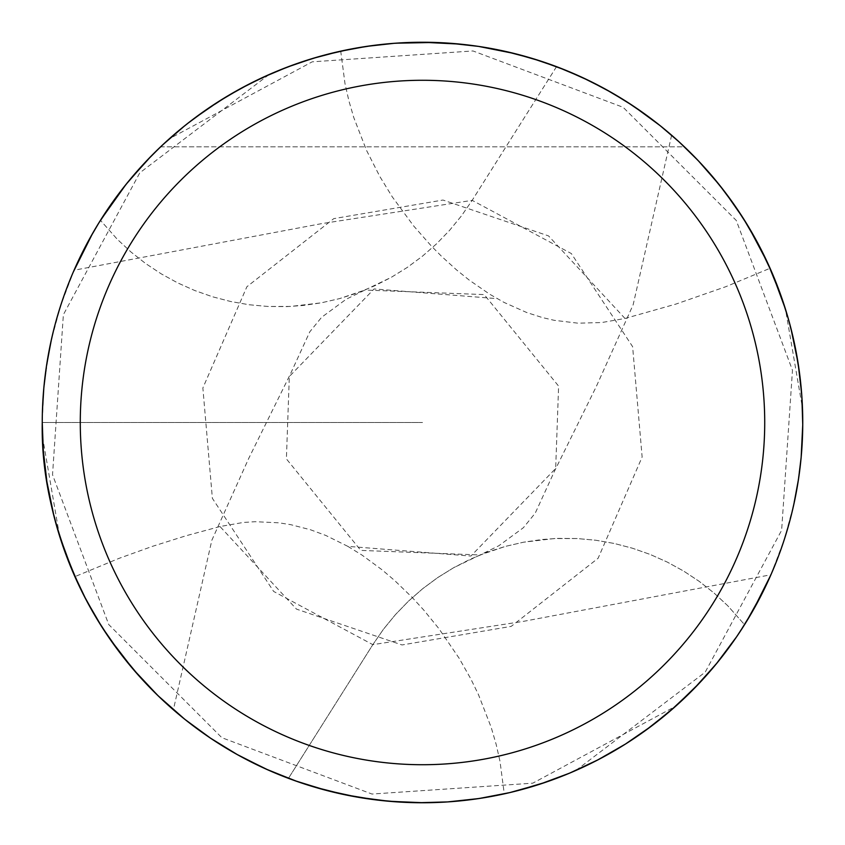 <?xml version="1.0" encoding="UTF-8"?>
<svg xmlns="http://www.w3.org/2000/svg" width="845" height="845" viewBox="0 0 845 845"><rect width="100%" height="100%" fill="white"/><g stroke="black" fill="none" stroke-linecap="round" stroke-linejoin="round"><path stroke-width="0.63" stroke-dasharray="4.22 3.17" d="M761.472 250.194A380.25 380.25 0 0 1 617.346 749.04A380.25 380.25 0 0 1 109.892 638.989M198.469 115.258A380.25 380.25 0 0 1 735.108 206.011M83.528 594.806A380.25 380.25 0 0 1 100.449 220.323L92.57 233.452M646.531 115.258L665.353 129.908L684.397 146.819L160.603 146.819L179.647 129.908L194.593 118.12M652.847 119.958L671.226 134.883L684.397 146.819L160.603 146.819L187.115 123.856M272.439 73.114L296.944 63.576L322.558 55.622L349.101 49.401L376.374 45.06M314.245 787.012L288.462 778.34L372.825 644.65L383.524 629.155L395.449 614.611L408.515 601.112L422.648 588.733L437.721 577.579L453.659 567.703L470.338 559.179L487.639 552.049L505.458 546.377L523.657 542.184L542.131 539.49L558.249 538.381L577.072 538.54L595.799 540.24L614.304 543.483L632.472 548.225L650.175 554.447L667.286 562.094L683.7 571.104L699.301 581.423L714.004 592.979L727.693 605.696L744.551 624.677A380.25 380.25 0 0 0 556.538 66.66L472.175 200.349L461.476 215.845L449.551 230.389L436.485 243.888L422.352 256.267L407.279 267.421L391.341 277.297L374.662 285.821L357.361 292.951L339.542 298.623L321.343 302.816L302.869 305.51L286.751 306.619L267.928 306.46L249.201 304.76L230.696 301.517L212.528 296.775L194.825 290.553L177.714 282.906L161.3 273.896L145.699 263.577L130.996 252.021L117.307 239.304L100.449 220.323L117.307 239.304L130.996 252.021L145.699 263.577L161.3 273.896L177.714 282.906L194.825 290.553L212.528 296.775L230.696 301.517L249.201 304.76L267.928 306.46L290.458 306.46L321.343 302.816L339.542 298.623L364.945 290.025L346.154 299.257L321.618 317.297L309.777 331.832L290.669 373.479L248.842 458.17L211.841 540.261L173.373 709.768L161.078 698.625M626.43 743.442L592.018 762.877L567.998 773.809M549.324 780.981L545.902 782.164M515.619 791.173L484.84 797.606M472.608 799.433L464.401 800.437M452.022 801.599L443.72 802.159M802.708 428.235L802.243 442.083M801.578 452.286L800.627 462.574M799.866 469.26L799.254 473.929M797.458 485.738L791.797 513.105L784.952 537.462M783.294 542.585L776.249 561.978M770.967 574.695L784.361 539.332L793.867 504.19M799.761 374.905L802.475 408.135L785.459 309.154L776.861 284.585L765.243 257.82M762.781 252.803L757.426 242.462M756.909 241.501L749.219 227.96M748.406 226.597L747.614 225.288M739.259 212.137L734.168 204.67M727.904 195.966L725.665 192.977M720.848 186.756L717.595 182.689M713.085 177.239L710.307 173.996M705.649 168.694L701.783 164.448M698.836 161.3L692.171 154.413M691.347 153.589L671.627 135.232L683.922 146.375M795.208 347.137L787.815 316.981M790.909 328.335L785.459 309.154L794.511 343.767M794.765 344.982L795.842 350.348M797.173 357.593L797.775 361.185M798.61 366.519L799.116 370.047M184.759 125.736L199.526 114.487L231.424 93.742L252.982 82.123L277.002 71.191M295.676 64.019L299.098 62.836M318.818 56.657L325.145 54.925M350.263 49.168L360.16 47.394M374.853 45.25L378.011 44.859M391.784 43.496L395.439 43.211M436.2 42.493L444.66 42.894M457.789 43.887L462.236 44.331M475.788 46L457.008 43.824M506.229 51.587L520.066 54.978M530.755 57.988L556.538 66.66A380.25 380.25 0 0 1 744.551 624.677L727.693 605.696L714.004 592.979L699.301 581.423L683.7 571.104L667.286 562.094L650.175 554.447L632.472 548.225L614.304 543.483L595.799 540.24L577.072 538.54L554.542 538.54L523.657 542.184L505.458 546.377L480.055 554.975L498.846 545.743L523.382 527.702L535.223 513.168L554.331 471.521L596.158 386.83L633.159 304.739L671.627 135.232M73.209 272.206L72.015 275.016M67.283 286.814L61.474 303.112M61.431 303.239L54.26 327.68L49.147 350.421L44.151 384.528L42.419 411.314M42.398 411.885L42.25 422.5A380.25 380.25 0 0 1 100.449 220.323M45.186 469.683L42.525 436.865L42.25 422.5A380.25 380.25 0 0 1 340.725 51.144L345.003 83.687L348.879 100.766L353.791 117.592L366.529 150.368L379.891 176.626L392.27 196.853L413.532 225.805L431.119 245.789L441.365 256.13L456.49 269.861L469.324 280.181L489.804 294.282L504.211 302.489L526.805 312.565L542.353 317.551L554.162 320.308L577.991 323.181L601.746 322.536L625.004 318.47L675.947 304.073L725.855 286.677L770.07 268.266M42.525 436.865L59.541 535.846L67.568 558.915M68.139 560.415L68.434 561.164M69.026 562.675L71.772 569.393M75.216 577.357L78.828 585.226M82.187 592.134L87.574 602.538M88.091 603.499L95.781 617.04M96.731 618.624L97.386 619.712M105.741 632.863L110.832 640.33M117.096 649.034L119.335 652.023M124.152 658.244L127.405 662.311M131.915 667.761L134.693 671.004M139.351 676.306L143.217 680.552M146.164 683.7L152.829 690.587M153.653 691.411L162.282 699.766M556.538 66.66L472.175 200.349L321.649 223.629L74.064 270.231L60.639 305.668L51.133 340.81M42.451 410.089L42.25 422.5L422.5 422.5L42.25 422.5A380.25 380.25 0 0 0 288.462 778.34A380.25 380.25 0 0 1 42.25 422.5L43.158 448.822L46.623 479.981L52.411 509.831M54.091 516.665L59.541 535.846L50.394 500.789M47.827 487.407L47.225 483.815M46.39 478.481L45.883 474.953M288.462 778.34L372.825 644.65L383.524 629.155L395.449 614.611L408.515 601.112L422.648 588.733L437.721 577.579L453.659 567.703L480.055 554.975L360.783 550.401L286.392 458.888L289.328 376.521L374.103 288.948L497.166 298.644M347.834 546.356L325.843 535.466L310.464 529.752L290.838 524.692L278.945 522.812L255.095 521.703L243.254 522.463L219.996 526.53L296.479 609.108L402.03 644.957L511.214 626.367L598.112 558.26L642.137 457.018L632.62 346.661L571.336 253.553L472.175 200.349L461.476 215.845L449.551 230.389L436.485 243.888L422.352 256.267L407.279 267.421L391.341 277.297L364.945 290.025L484.217 294.599L558.608 386.112L555.672 468.479L470.897 556.052L347.834 546.356L362.188 555.207L382.172 569.9L394.678 580.536L412.223 597.478L423.662 609.942L438.914 628.648L459.099 658.17L470.739 678.757L478.471 694.632L491.209 727.408L496.121 744.234L499.997 761.313L504.275 793.856A380.25 380.25 0 0 0 770.101 268.361M143.069 680.394L159.737 697.357L139.847 676.856M134.482 670.772L133.985 670.191M132.887 668.902L130.204 665.712M128.017 663.061L119.071 651.685M115.459 646.816L114.255 645.157M111.667 641.524L102.53 627.951M97.587 620.04L94.397 614.685M87.785 602.929L85.546 598.725M82.409 592.577L73.177 572.709M69.448 563.742L61.167 540.937M59.879 536.924L52.633 510.771M766.183 259.785L761.06 249.391M757.532 242.663L755.979 239.8M750.455 230.051L742.607 217.26M741.54 215.612L740.167 213.51M735.34 206.349L728.496 196.769M726.394 193.938L723.024 189.523M719.57 185.139L718.472 183.777M713.94 178.263L708.955 172.433M706.357 169.496L703.885 166.74M701.276 163.898L699.576 162.082M699.301 161.786L696.28 158.617M695.034 157.328L679.528 142.266M678.556 141.379L656.565 122.821M656.47 122.757L630.159 103.956L607.566 90.32M596.633 84.468L583.62 78.067M569.646 71.878L559.041 67.611M542.775 61.769L536.554 59.763M515.186 53.721L510.422 52.559M510.063 52.474L491.093 48.492M446.952 43.032L431.658 42.356M420.461 42.261L391.689 43.496M381.919 44.426L360.54 47.331M352.111 48.82L329.803 53.721M324.174 55.178L317.699 56.974M317.118 57.143L297.44 63.407M290.849 65.773L268.277 74.93M261.865 77.846L240.16 88.82M233.135 92.76L213.278 104.981M210.426 106.882L187.822 123.307L165.314 142.425M157.022 150.273L155.332 151.92M155.036 152.216L143.08 164.595M135.168 173.436L133.616 175.242M133.341 175.559L132.274 176.827M132.264 176.827L122.641 188.667M116.79 196.367L115.004 198.807M115.004 198.818L104.664 213.774M114.149 199.99L103.713 215.221M102.583 216.975L88.545 240.667M81.025 255.211L80.507 256.278M79.979 257.355L74.751 268.678M74.064 270.231L62.562 299.89L53.689 329.951L47.32 360.646L43.496 391.753L42.25 422.5A380.25 380.25 0 0 0 74.899 576.639L88.06 603.436L104.03 630.275L122.166 655.709L142.33 679.581L164.395 701.73L188.213 722L213.236 739.988M180.471 129.222L160.603 146.819M177.482 131.714L191.488 120.465M197.138 116.23L214.524 104.167M223.122 98.717L238.903 89.517M248.103 84.606L256.732 80.286M263.809 76.948L273.6 72.617M289.677 66.206L300.07 62.498M317.171 57.133L326.835 54.481M344.94 50.246L353.728 48.524M373.332 45.44L388.468 43.771M389.26 43.708L395.618 43.201M434.932 42.451L449.033 43.179M459.162 44.024L465.51 44.69M466.408 44.796L483.879 47.235M493.491 48.936L516.939 54.164M535.392 59.393L544.201 62.255M560.193 68.054L571.41 72.617M585.395 78.912L597.943 85.144M609.266 91.281L634.51 106.84M635.757 107.685L656.164 122.514M662.459 127.521L682.718 145.234M683.531 146.005L684.091 146.534M705.152 168.144L685.263 147.643L701.931 164.606M710.254 173.922L711.015 174.809M801.704 394.383L802.581 411.04M802.75 423.63L801.324 455.455L797.279 486.794M800.796 461.032L797.31 486.593L790.783 517.161L781.91 546.662M780.379 551.003L770.355 576.089M769.689 577.568L769.404 578.223M769.394 578.223L762.549 592.672M755.198 606.615L754.522 607.84M754.405 608.062L739.1 633.095M738.963 633.317L728.158 648.696M720.341 658.889L719.834 659.533M719.665 659.744L710.096 671.247M268.995 74.613L139.795 172.834L63.364 314.71L52.527 474.732L108.73 624.539L221.855 737.696L372.011 794.046L532.794 783.178L675.683 706.209L664.128 716.116M655.202 723.236L639.221 734.949M629.546 741.445L612.826 751.691M602.464 757.469L585.078 766.246M574.336 771.115L556.221 778.456M545.162 782.428L526.794 788.163M512.883 791.849L506.567 793.339M562.717 69.047L570.523 72.248M585.627 79.018L598.619 85.493M610.206 91.809L634.077 106.544M710.518 174.228L710.983 174.778M711.765 175.686L725.823 193.188L743.727 219.024L759.423 246.233L772.826 274.636L783.822 304.031L792.367 334.229L798.377 365.019L801.842 396.178L802.75 421.687M802.75 423.736L801.324 455.402M801.134 457.494L801.071 458.18M796.993 488.431L796.75 489.804M796.381 491.801L790.73 517.341M790.381 518.672L790.033 520.013M789.494 522.02L789.314 522.685M788.955 523.974L781.815 546.926M780.241 551.373L770.196 576.438M769.277 578.498L762.443 592.873M755.113 606.773L754.405 608.051M754.289 608.263L744.551 624.677M739.523 632.472L721.704 657.167L701.339 681.028L679.095 703.124M677.489 704.582L655.107 723.309L629.546 741.435L602.601 757.395L574.431 771.073L545.247 782.396L515.249 791.269L484.629 797.638L453.607 801.472L423.926 802.75M241.343 756.824L229.513 750.138M219.996 526.53L185.921 535.793L152.301 546.398L119.145 558.323L74.899 576.639M270.664 73.885L288.779 66.544M293.257 64.885L297.313 63.449M299.838 62.572L324.258 55.157M332.729 53.003L340.725 51.144M259.933 78.754L242.378 87.616M234.287 92.105L215.422 103.586M210.5 106.829L189.766 121.796M166.486 141.347L165.895 141.886M157.835 149.47L143.576 164.057M135.876 172.623L133.88 174.936M133.489 175.39L123.497 187.579M115.86 197.645L114.793 199.103M103.407 215.686L89.412 239.072M81.226 254.799L80.412 256.479M80 257.324L74.74 268.699M73.695 271.097L62.667 299.574M62.572 299.848L54.27 327.67L47.721 358.206L43.718 389.175L42.25 422.5M625.004 318.47L548.521 235.892L442.97 200.043L333.786 218.633L246.888 286.74L202.863 387.982L212.38 498.339L273.664 591.447L372.825 644.65L523.351 621.371L770.936 574.769M576.005 770.386L705.205 672.166L781.636 530.29L792.473 370.268L736.27 220.46L623.145 107.304L472.989 50.953L312.206 61.822L169.317 138.791"/><path stroke-width="1.27" d="M80.275 422.5A342.225 342.225 0 0 1 593.612 126.127A342.225 342.225 0 0 1 593.612 718.873A342.225 342.225 0 0 1 80.275 422.5M54.091 516.665L46.876 481.661L43.296 450.617L42.25 422.5A380.25 380.25 0 0 1 612.625 93.193A380.25 380.25 0 0 1 612.625 751.807A380.25 380.25 0 0 1 42.25 422.5A380.25 380.25 0 0 1 198.469 115.258M96.605 618.413L109.892 638.989L133.066 669.113L157.846 695.53L184.791 719.296L210.151 737.938L236.98 754.416L265.077 768.633L288.462 778.34M748.564 226.861L767.651 262.922L781.34 296.711L787.815 316.981M748.395 226.587L735.108 206.011L719.179 184.654L698.35 160.782L679.359 142.118M96.436 618.139L83.528 594.806C54.904 535.033 41.141 477.605 42.25 422.5M194.593 118.12L218.644 101.506L240.191 88.799L263.08 77.275L287.268 67.114L312.65 58.463L339.109 51.503L366.445 46.401L394.404 43.285L422.5 42.25L450.596 43.285L478.555 46.401L505.891 51.503L532.35 58.463L557.732 67.114L581.92 77.275L604.809 88.799L626.356 101.506L646.531 115.258M187.115 123.856L206.465 109.575L227.147 96.267L249.148 84.067L272.439 73.114M376.374 45.06L394.858 43.253L422.363 42.25M422.5 42.25L459.955 44.098L478.492 46.39L514.658 53.584L540.779 61.115L565.791 70.283L589.556 80.909L612.002 92.834L633.106 105.9L652.847 119.958M740.03 631.701L752.916 610.692L770.936 574.769L763.341 591.088L746.188 622.047L736.713 636.644L716.211 664.001L693.935 688.791L670.243 710.972L645.474 730.513L626.43 743.442M567.998 773.809L549.324 780.981M545.902 782.164L515.619 791.173M484.84 797.606L472.608 799.433M464.401 800.437L452.022 801.599M443.72 802.159L420.176 802.739L399.189 802.032L375.919 799.888L344.813 794.733L314.245 787.012M802.475 408.135L802.739 420.166M802.739 420.282L802.75 421.782M802.75 421.792L802.718 427.169M802.243 442.083L801.578 452.286M800.627 462.574L800.046 467.729M800.025 467.908L799.866 469.26M799.254 473.929L797.458 485.738M784.952 537.462L783.294 542.585M776.249 561.978L770.967 574.695M765.243 257.82L762.781 252.803M757.426 242.462L756.909 241.501M749.219 227.96L748.828 227.305M747.614 225.288L739.259 212.137M734.168 204.67L727.904 195.966M725.665 192.977L721.324 187.347M717.595 182.689L713.085 177.239M710.307 173.996L705.649 168.694M701.783 164.448L698.836 161.3M692.171 154.413L691.347 153.589M634.077 106.544L660.209 125.704L679.095 141.875M793.867 504.19L798.504 479.168L801.144 457.42L802.739 424.729L801.852 396.379L799.381 372.001L795.208 347.137M794.511 343.767L794.701 344.697M795.842 350.348L797.173 357.593M797.775 361.185L798.61 366.519M799.116 370.047L799.761 374.905M74.751 268.678L89.929 238.153L98.812 222.953L118.289 194.361L128.789 180.999L151.065 156.209L162.758 144.791L184.759 125.736M277.002 71.191L295.676 64.019M299.098 62.836L318.818 56.657M325.145 54.925L350.263 49.168M360.16 47.394L374.853 45.25M378.011 44.859L391.784 43.496M395.439 43.211L417.937 42.282L436.2 42.493M444.66 42.894L457.789 43.887M462.236 44.331L475.788 46M491.093 48.492L506.229 51.587M520.066 54.978L530.755 57.988M92.57 233.452L73.209 272.206M72.015 275.016L69.818 280.36M69.755 280.508L67.283 286.814M42.419 411.314L42.398 411.885M67.568 558.915L68.139 560.415M68.434 561.164L69.026 562.675M71.772 569.393L75.216 577.357M78.828 585.226L82.187 592.134M87.574 602.538L88.091 603.499M95.781 617.04L96.172 617.695M97.386 619.712L105.741 632.863M110.832 640.33L117.096 649.034M119.335 652.023L123.676 657.653M127.405 662.311L131.915 667.761M134.693 671.004L139.351 676.306M143.217 680.552L146.164 683.7M152.829 690.587L153.653 691.411M51.133 340.81L46.496 365.832L43.855 387.58L42.451 410.089M50.394 500.789L50.204 499.881M50.193 499.817L50.024 498.972M50.003 498.909L47.827 487.407M47.225 483.815L46.39 478.481M45.883 474.953L45.186 469.683M161.078 698.625L161.817 699.333M139.847 676.856L137.513 674.247M137.46 674.183L134.545 670.845M133.848 670.022L132.887 668.902M130.204 665.712L128.017 663.061M119.071 651.685L118.522 650.946M118.226 650.555L115.459 646.816M114.255 645.157L111.667 641.524M102.53 627.951L97.587 620.04M94.397 614.685L87.785 602.929M85.546 598.725L85.229 598.112M85.176 598.017L82.409 592.577M73.177 572.709L69.448 563.742M61.167 540.937L59.879 536.924M52.633 510.771L52.411 509.831M770.07 268.266L766.183 259.785M761.06 249.391L758.155 243.814M758.113 243.73L757.532 242.663M755.979 239.8L751.554 231.942M751.427 231.71L750.455 230.051M742.1 216.478L741.625 215.739M740.167 213.51L735.34 206.349M728.496 196.769L726.394 193.938M723.024 189.523L719.57 185.139M718.472 183.777L717.711 182.837M717.426 182.488L713.94 178.263M708.955 172.433L706.357 169.496M703.885 166.74L701.276 163.898M696.28 158.617L695.034 157.328M607.566 90.32L596.633 84.468M583.62 78.067L569.646 71.878M559.041 67.611L542.775 61.769M536.554 59.763L515.186 53.721M457.008 43.824L446.952 43.032M431.658 42.356L422.532 42.25M422.458 42.25L420.461 42.261M391.689 43.496L381.919 44.426M360.54 47.331L352.111 48.82M329.803 53.721L324.174 55.178M317.699 56.974L317.118 57.143M297.44 63.407L290.849 65.773M268.277 74.93L261.865 77.846M240.16 88.82L233.135 92.76M213.278 104.981L210.426 106.882M165.314 142.425L157.022 150.273M143.08 164.595L135.168 173.436M122.641 188.667L115.86 197.645M114.793 199.103L114.149 199.99M103.713 215.221L102.583 216.975M88.545 240.667L81.025 255.211M80.507 256.278L79.979 257.355M160.603 146.819L146.671 160.761L125.926 184.516L100.449 220.323M166.486 141.347L177.482 131.714M191.488 120.465L197.138 116.23M214.524 104.167L223.122 98.717M238.903 89.517L248.103 84.606M256.732 80.286L263.809 76.948M273.6 72.617L289.677 66.206M300.07 62.498L317.171 57.133M326.835 54.481L344.94 50.246M353.728 48.524L373.332 45.44M388.468 43.771L389.26 43.708M395.618 43.201L434.932 42.451M449.033 43.179L459.162 44.024M465.51 44.69L466.408 44.796M483.879 47.235L493.491 48.936M516.939 54.164L535.392 59.393M544.201 62.255L560.193 68.054M571.41 72.617L585.395 78.912M597.943 85.144L609.266 91.281M634.51 106.84L635.757 107.685M656.164 122.514L662.459 127.521M684.397 146.819L685.263 147.643L684.397 146.819M701.931 164.606L704.878 167.838M710.983 174.778L725.126 192.259L743.061 217.968L758.81 245.061L772.267 273.336L785.459 309.154M790.909 328.335L798.124 363.339L801.704 394.383M802.581 411.04L802.75 423.63M797.279 486.794L796.993 488.431M781.91 546.662L780.864 549.641M780.812 549.778L780.569 550.486M780.738 549.989L780.379 551.003M770.355 576.089L769.689 577.568M762.549 592.672L755.198 606.615M728.158 648.696L720.341 658.889M710.096 671.247L700.051 682.411M699.66 682.823L675.683 706.209L651.315 726.204L625.374 744.107L598.07 759.792L569.562 773.164L540.071 784.118L509.778 792.599L478.914 798.546L447.681 801.916L418.455 802.729L386.978 801.092L355.756 796.846L325.019 790.043L294.958 780.717L265.784 768.95L237.698 754.828L210.891 738.424L185.541 719.887L173.373 709.768M664.128 716.116L655.202 723.236M639.221 734.949L629.546 741.445M612.826 751.691L602.464 757.469M585.078 766.246L574.336 771.115M556.221 778.456L545.162 782.428M526.794 788.163L512.883 791.849M506.567 793.339L504.275 793.856M556.538 66.66L562.717 69.047M570.523 72.248L585.627 79.018M598.619 85.493L610.206 91.809M711.152 174.978L711.765 175.686M802.75 421.687L802.75 423.736M801.324 455.402L801.155 457.261M801.071 458.18L800.796 461.032M790.73 517.341L790.381 518.672M789.853 520.678L789.494 522.02M789.314 522.685L788.955 523.974M781.815 546.926L780.791 549.852M780.548 550.539L780.241 551.373M770.196 576.438L769.277 578.498M762.443 592.873L755.113 606.773M679.095 703.124L677.489 704.582M423.926 802.75L389.418 801.313L358.322 797.3L327.67 790.74L297.683 781.678L268.541 770.186L241.343 756.824M229.513 750.138L213.236 739.988M744.551 624.677L736.164 637.457L717.247 662.734L696.312 686.351L675.683 706.209M143.069 680.394L140.122 677.162M139.752 676.76L119.874 652.741L101.939 627.032L86.19 599.939L72.733 571.664L59.541 535.846M259.933 78.754L270.664 73.885M288.779 66.544L293.257 64.885M297.313 63.449L299.838 62.572M324.258 55.157L332.729 53.003M242.378 87.616L234.287 92.105M215.422 103.586L210.5 106.829M189.766 121.796L180.471 129.222M165.895 141.886L157.835 149.47M143.576 164.057L135.876 172.623M123.497 187.579L116.79 196.367M104.664 213.774L103.407 215.686M89.412 239.072L81.226 254.799M80.412 256.479L80 257.324M74.74 268.699L73.695 271.097"/></g></svg>
